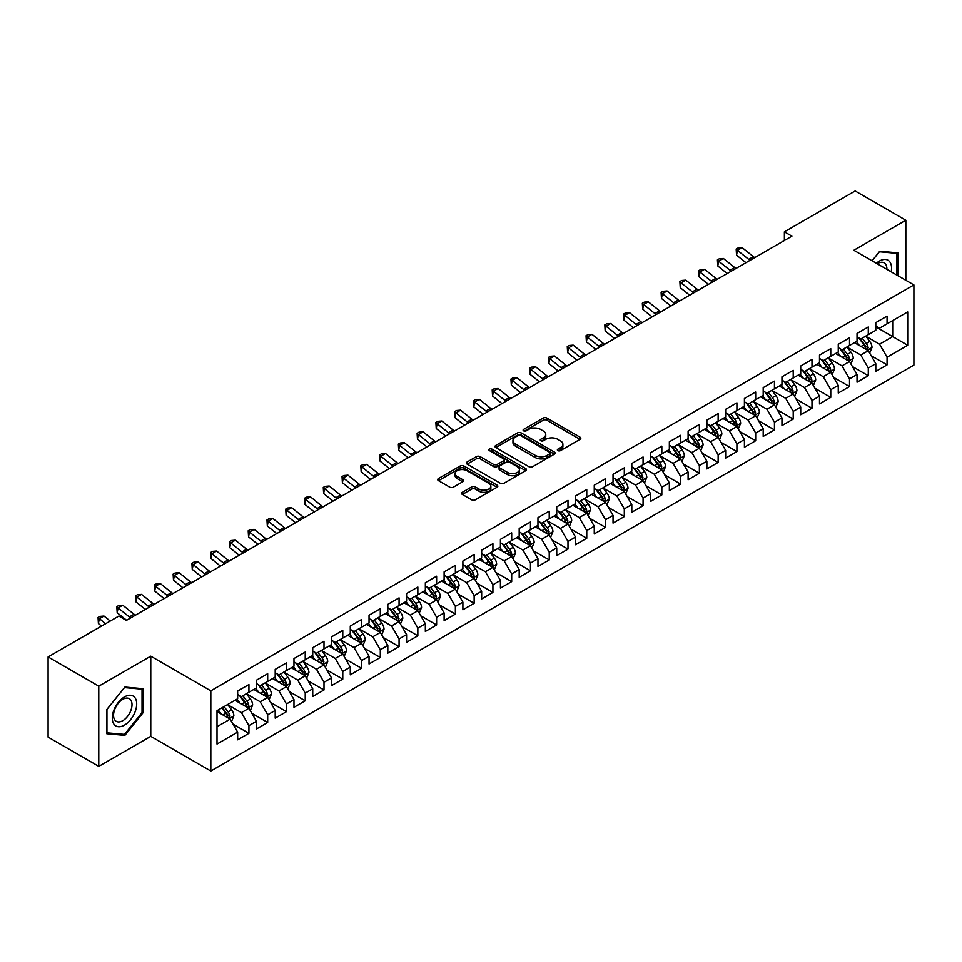 <?xml version="1.0" encoding="UTF-8"?>
<svg xmlns="http://www.w3.org/2000/svg" width="962" height="962" viewBox="0 0 962 962"><rect width="100%" height="100%" fill="white"/><g stroke="black" fill="none" stroke-linecap="round" stroke-linejoin="round"><path stroke-width="1.44" d="M557.912 450.637A1.828 1.058 0 0 0 560.485 450.637L580.062 439.333A2.609 1.503 0 0 0 580.832 438.275A2.609 1.503 0 0 0 580.062 437.205L546.897 418.061A2.609 1.503 0 0 0 543.217 418.061L523.641 429.365A1.828 1.058 0 0 0 523.112 430.11A1.828 1.058 0 0 0 523.641 430.856A1.828 1.058 0 0 0 526.226 430.856L528.751 429.389A8.333 4.81 0 0 1 540.548 429.389L543.314 430.988A8.333 4.81 0 0 1 545.755 434.391A8.333 4.81 0 0 1 543.314 437.794L540.776 439.249A1.828 1.058 0 0 0 540.247 439.995A1.828 1.058 0 0 0 540.776 440.74A1.828 1.058 0 0 0 543.362 440.74L545.887 439.285A8.333 4.81 0 0 1 557.683 439.285L560.449 440.873A8.333 4.81 0 0 1 562.89 444.276A8.333 4.81 0 0 1 560.449 447.679L557.912 449.146A1.828 1.058 0 0 0 557.371 449.891A1.828 1.058 0 0 0 557.912 450.637L557.912 449.146M462.337 492.303A2.609 1.503 0 0 0 461.58 493.362A2.609 1.503 0 0 0 462.337 494.432L471.645 499.807A2.609 1.503 0 0 0 475.336 499.807L497.065 487.253A2.609 1.503 0 0 0 497.835 486.183A2.609 1.503 0 0 0 497.065 485.125L463.912 465.981A2.609 1.503 0 0 0 460.221 465.981L438.48 478.535A2.609 1.503 0 0 0 437.722 479.593A2.609 1.503 0 0 0 438.48 480.651L449.723 487.145A2.609 1.503 0 0 0 453.403 487.145L462.71 481.77A2.609 1.503 0 0 0 463.48 480.711A2.609 1.503 0 0 0 462.71 479.641L457.142 476.43A6.974 4.028 0 0 1 455.098 473.581A6.974 4.028 0 0 1 459.403 469.865A6.974 4.028 0 0 1 466.991 470.743L488.828 483.345A6.974 4.028 0 0 1 490.873 486.183A6.974 4.028 0 0 1 486.568 489.911A6.974 4.028 0 0 1 478.968 489.033L475.336 486.928A2.609 1.503 0 0 0 471.645 486.928L462.337 492.303L462.337 494.432M98.773 686.183L98.773 766.365L150.769 736.351L150.769 656.168L98.773 686.183L48.1 656.926L118.855 616.065L126.371 620.406L791.906 236.159L784.391 231.83L784.391 240.5M150.769 656.168L210.822 690.836L913.9 284.92L913.9 365.115L210.822 771.031L210.822 690.836M905.831 280.267L905.831 220.226L853.835 250.252L913.9 284.92M905.831 220.226L855.158 190.969L784.391 231.83M528.944 466.726A2.609 1.503 0 0 0 532.623 466.726L554.365 454.172A2.609 1.503 0 0 0 555.122 453.114A2.609 1.503 0 0 0 554.365 452.044L521.2 432.9A2.609 1.503 0 0 0 517.52 432.9L495.779 445.454A2.609 1.503 0 0 0 495.021 446.512A2.609 1.503 0 0 0 495.779 447.583L528.944 466.726M490.151 451.034A1.828 1.058 0 0 1 492.003 451.286L492.003 449.122L525.721 468.59A2.609 1.503 0 0 1 526.479 469.648A2.609 1.503 0 0 1 525.721 470.707L503.98 483.261A2.609 1.503 0 0 1 500.288 483.261L467.135 464.117L467.135 461.988A2.609 1.503 0 0 0 466.366 463.059A2.609 1.503 0 0 0 467.135 464.117M467.135 461.988L476.43 456.613A2.609 1.503 0 0 1 480.122 456.613L493.566 464.381A2.609 1.503 0 0 0 497.258 464.381L503.427 460.822A2.609 1.503 0 0 0 504.184 459.752A2.609 1.503 0 0 0 503.427 458.694L489.43 450.613A1.828 1.058 0 0 1 488.888 449.867A1.828 1.058 0 0 1 490.019 448.893A1.828 1.058 0 0 1 492.003 449.122M875.805 326.864L892.688 336.616L892.688 320.574L907.707 311.904L887.06 323.821L887.06 316.125L875.805 322.631L875.805 330.327L868.289 334.656L868.289 326.972L857.034 333.465L857.034 341.161L849.518 345.49L849.518 337.806L838.263 344.3L838.263 351.996L830.759 356.337L830.759 348.641L819.492 355.134L819.492 362.83L811.988 367.171L811.988 359.475L800.721 365.981L800.721 373.665L793.217 378.006L793.217 370.31L781.962 376.815L781.962 384.499L774.446 388.84L774.446 381.144L763.191 387.65L763.191 395.346L755.675 399.675L755.675 391.979L744.42 398.484L744.42 406.18L736.916 410.509L736.916 402.813L725.649 409.319L725.649 417.015L718.145 421.344L718.145 413.648L706.878 420.153L706.878 427.849L699.374 432.178L699.374 424.495L688.107 430.988L688.107 438.684L680.603 443.025L680.603 435.329L669.348 441.823L669.348 449.519L661.832 453.86L661.832 446.164L650.577 452.669L650.577 460.353L643.073 464.694L643.073 456.998L631.806 463.504L631.806 471.188L624.302 475.529L624.302 467.833L613.034 474.338L613.034 482.034L605.531 486.363L605.531 478.667L594.263 485.173L594.263 492.869L586.76 497.198L586.76 489.502L575.504 496.007L575.504 503.703L567.989 508.032L567.989 500.336L556.733 506.842L556.733 514.538L549.23 518.867L549.23 511.183L537.962 517.676L537.962 525.372L530.459 529.713L530.459 522.017L519.191 528.511L519.191 536.207L511.688 540.548L511.688 532.852L500.42 539.357L500.42 547.041L492.917 551.382L492.917 543.686L481.661 550.192L481.661 557.876L474.146 562.217L474.146 554.521L462.89 561.026L462.89 568.722L455.375 573.051L455.375 565.355L444.119 571.861L444.119 579.557L436.616 583.886L436.616 576.19L425.348 582.695L425.348 590.391L417.845 594.72L417.845 587.024L406.577 593.53L406.577 601.226L399.074 605.555L399.074 597.871L387.818 604.364L387.818 612.06L380.303 616.401L380.303 608.705L369.047 615.199L369.047 622.895L361.532 627.236L361.532 619.54L350.276 626.046L350.276 633.73L342.773 638.071L342.773 630.375L331.505 636.88L331.505 644.564L324.002 648.905L324.002 641.209L312.734 647.715L312.734 655.411L305.231 659.74L305.231 652.044L293.975 658.549L293.975 666.245L286.46 670.574L286.46 662.878L275.204 669.384L275.204 677.08L267.689 681.409L267.689 673.713L256.433 680.218L256.433 687.914L248.93 692.243L248.93 684.559L237.662 691.053L237.662 698.749L217.015 710.665L217.015 744.047L237.662 732.13L230.158 719.119L217.015 711.531M907.707 311.904L907.707 345.274L887.06 357.203L879.557 344.192L865.944 336.339M871.199 355.736L887.06 364.887L887.06 357.203M887.06 364.887L875.805 371.392L875.805 363.696L868.289 368.037L860.786 355.026L847.173 347.174M852.428 366.57L868.289 375.733L868.289 368.037M868.289 375.733L857.034 382.227L857.034 374.531L849.518 378.872L842.015 365.873L828.414 358.008M833.669 377.405L849.518 386.568L849.518 378.872M849.518 386.568L838.263 393.061L838.263 385.377L830.759 389.706L823.244 376.707L809.643 368.843M814.898 388.239L830.759 397.402L830.759 389.706M830.759 397.402L819.492 403.908L819.492 396.212L811.988 400.541L804.472 387.542L790.872 379.677M796.127 399.086L811.988 408.237L811.988 400.541M811.988 408.237L800.721 414.742L800.721 407.046L793.217 411.375L785.713 398.376L772.101 390.524M777.356 409.92L793.217 419.071L793.217 411.375M793.217 419.071L781.962 425.577L781.962 417.881L774.446 422.21L766.942 409.211L753.33 401.358M758.585 420.755L774.446 429.906L774.446 422.21M774.446 429.906L763.191 436.411L763.191 428.715L755.675 433.056L748.171 420.045L734.559 412.193M739.826 431.589L755.675 440.74L755.675 433.056M755.675 440.74L744.42 447.246L744.42 439.55L736.916 443.891L729.4 430.88L715.8 423.027M721.055 442.424L736.916 451.575L736.916 443.891M736.916 451.575L725.649 458.08L725.649 450.384L718.145 454.725L710.629 441.714L697.029 433.862M702.284 453.258L718.145 462.421L718.145 454.725M718.145 462.421L706.878 468.915L706.878 461.219L699.374 465.56L691.87 452.561L678.258 444.697M683.513 464.093L699.374 473.256L699.374 465.56M699.374 473.256L688.107 479.749L688.107 472.065L680.603 476.394L673.099 463.395L659.487 455.531M664.742 474.927L680.603 484.09L680.603 476.394M680.603 484.09L669.348 490.596L669.348 482.9L661.832 487.229L654.328 474.23L640.716 466.366M645.983 485.774L661.832 494.925L661.832 487.229M661.832 494.925L650.577 501.43L650.577 493.734L643.073 498.063L635.557 485.064L621.957 477.212M627.212 496.608L643.073 505.759L643.073 498.063M643.073 505.759L631.806 512.265L631.806 504.569L624.302 508.898L616.786 495.899L603.186 488.047M608.441 507.443L624.302 516.594L624.302 508.898M624.302 516.594L613.034 523.1L613.034 515.404L605.531 519.745L598.027 506.733L584.415 498.881M589.67 518.277L605.531 527.429L605.531 519.745M605.531 527.429L594.263 533.934L594.263 526.238L586.76 530.579L579.256 517.568L565.644 509.716M570.899 529.112L586.76 538.263L586.76 530.579M586.76 538.263L575.504 544.769L575.504 537.073L567.989 541.414L560.485 528.403L546.873 520.55M552.128 539.947L567.989 549.11L567.989 541.414M567.989 549.11L556.733 555.603L556.733 547.907L549.23 552.248L541.714 539.249L528.114 531.385M533.369 550.781L549.23 559.944L549.23 552.248M549.23 559.944L537.962 566.438L537.962 558.754L530.459 563.083L522.943 550.084L509.343 542.219M514.598 561.616L530.459 570.779L530.459 563.083M530.459 570.779L519.191 577.284L519.191 569.588L511.688 573.917L504.184 560.918L490.572 553.054M495.827 572.462L511.688 581.613L511.688 573.917M511.688 581.613L500.42 588.119L500.42 580.423L492.917 584.752L485.413 571.753L471.801 563.9M477.056 583.297L492.917 592.448L492.917 584.752M492.917 592.448L481.661 598.953L481.661 591.257L474.146 595.586L466.642 582.587L453.03 574.735M458.285 594.131L474.146 603.282L474.146 595.586M474.146 603.282L462.89 609.788L462.89 602.092L455.375 606.433L447.871 593.422L434.271 585.569M439.526 604.966L455.375 614.117L455.375 606.433M455.375 614.117L444.119 620.622L444.119 612.926L436.616 617.267L429.1 604.256L415.5 596.404M420.755 615.8L436.616 624.951L436.616 617.267M436.616 624.951L425.348 631.457L425.348 623.761L417.845 628.102L410.341 615.091L396.729 607.238M401.984 626.635L417.845 635.798L417.845 628.102M417.845 635.798L406.577 642.291L406.577 634.595L399.074 638.936L391.57 625.937L377.958 618.073M383.213 637.469L399.074 646.632L399.074 638.936M399.074 646.632L387.818 653.126L387.818 645.442L380.303 649.771L372.799 636.772L359.187 628.907M364.442 648.304L380.303 657.467L380.303 649.771M380.303 657.467L369.047 663.96L369.047 656.276L361.532 660.605L354.028 647.606L340.428 639.742M345.683 659.15L361.532 668.301L361.532 660.605M361.532 668.301L350.276 674.807L350.276 667.111L342.773 671.44L335.257 658.441L321.657 650.589M326.912 669.985L342.773 679.136L342.773 671.44M342.773 679.136L331.505 685.641L331.505 677.945L324.002 682.274L316.498 669.275L302.886 661.423M308.141 680.819L324.002 689.97L324.002 682.274M324.002 689.97L312.734 696.476L312.734 688.78L305.231 693.121L297.727 680.11L284.115 672.258M289.37 691.654L305.231 700.805L305.231 693.121M305.231 700.805L293.975 707.311L293.975 699.614L286.46 703.956L278.956 690.944L265.344 683.092M270.599 702.488L286.46 711.639L286.46 703.956M286.46 711.639L275.204 718.145L275.204 710.449L267.689 714.79L260.185 701.779L246.585 693.927M251.84 713.323L267.689 722.486L267.689 714.79M267.689 722.486L256.433 728.98L256.433 721.284L248.93 725.625L241.414 712.626L227.814 704.761M233.069 724.158L248.93 733.321L248.93 725.625M248.93 733.321L237.662 739.814L237.662 732.13M237.662 694.42L241.414 696.584L248.93 692.243M217.015 726.707L230.158 719.119M256.433 683.573L260.185 685.75L267.689 681.409M241.414 712.626L248.93 708.285L235.041 700.264M256.433 721.284L248.93 708.285M275.204 672.739L278.956 674.915L286.46 670.574M260.185 701.779L267.689 697.45L253.8 689.429M275.204 710.449L267.689 697.45M293.975 661.904L297.727 664.069L305.231 659.74M278.956 690.944L286.46 686.615L272.571 678.595M293.975 699.614L286.46 686.615M312.734 651.07L316.498 653.234L324.002 648.905M297.727 680.11L305.231 675.781L291.342 667.76M312.734 688.78L305.231 675.781M331.505 640.235L335.257 642.4L342.773 638.071M316.498 669.275L324.002 664.946L310.113 656.926M331.505 677.945L324.002 664.946M350.276 629.401L354.028 631.565L361.532 627.236M335.257 658.441L342.773 654.1L328.884 646.091M350.276 667.111L342.773 654.1M369.047 618.566L372.799 620.731L380.303 616.401M354.028 647.606L361.532 643.265L347.643 635.245M369.047 656.276L361.532 643.265M387.818 607.731L391.57 609.896L399.074 605.555M372.799 636.772L380.303 632.431L366.414 624.41M387.818 645.442L380.303 632.431M406.577 596.897L410.341 599.061L417.845 594.72M391.57 625.937L399.074 621.596L385.185 613.576M406.577 634.595L399.074 621.596M425.348 586.05L429.1 588.227L436.616 583.886M410.341 615.091L417.845 610.762L403.956 602.741M425.348 623.761L417.845 610.762M444.119 575.216L447.871 577.38L455.375 573.051M429.1 604.256L436.616 599.927L422.727 591.907M444.119 612.926L436.616 599.927M462.89 564.381L466.642 566.546L474.146 562.217M447.871 593.422L455.375 589.093L441.486 581.072M462.89 602.092L455.375 589.093M481.661 553.547L485.413 555.711L492.917 551.382M466.642 582.587L474.146 578.258L460.257 570.238M481.661 591.257L474.146 578.258M500.42 542.712L504.184 544.877L511.688 540.548M485.413 571.753L492.917 567.412L479.028 559.403M500.42 580.423L492.917 567.412M519.191 531.878L522.943 534.042L530.459 529.713M504.184 560.918L511.688 556.577L497.799 548.556M519.191 569.588L511.688 556.577M537.962 521.043L541.714 523.208L549.23 518.867M522.943 550.084L530.459 545.743L516.57 537.722M537.962 558.754L530.459 545.743M556.733 510.209L560.485 512.373L567.989 508.032M541.714 539.249L549.23 534.908L535.341 526.887M556.733 547.907L549.23 534.908M575.504 499.362L579.256 501.539L586.76 497.198M560.485 528.403L567.989 524.074L554.1 516.053M575.504 537.073L567.989 524.074M594.263 488.528L598.027 490.692L605.531 486.363M579.256 517.568L586.76 513.239L572.871 505.218M594.263 526.238L586.76 513.239M613.034 477.693L616.786 479.858L624.302 475.529M598.027 506.733L605.531 502.404L591.642 494.384M613.034 515.404L605.531 502.404M631.806 466.859L635.557 469.023L643.073 464.694M616.786 495.899L624.302 491.57L610.413 483.549M631.806 504.569L624.302 491.57M650.577 456.024L654.328 458.189L661.832 453.86M635.557 485.064L643.073 480.723L629.184 472.715M650.577 493.734L643.073 480.723M669.348 445.19L673.099 447.354L680.603 443.025M654.328 474.23L661.832 469.889L647.943 461.88M669.348 482.9L661.832 469.889M688.107 434.355L691.87 436.52L699.374 432.178M673.099 463.395L680.603 459.054L666.714 451.034M688.107 472.065L680.603 459.054M706.878 423.52L710.629 425.685L718.145 421.344M691.87 452.561L699.374 448.22L685.485 440.199M706.878 461.219L699.374 448.22M725.649 412.674L729.4 414.85L736.916 410.509M710.629 441.714L718.145 437.385L704.256 429.365M725.649 450.384L718.145 437.385M744.42 401.839L748.171 404.016L755.675 399.675M729.4 430.88L736.916 426.551L723.027 418.53M744.42 439.55L736.916 426.551M763.191 391.005L766.942 393.169L774.446 388.84M748.171 420.045L755.675 415.716L741.786 407.696M763.191 428.715L755.675 415.716M781.962 380.17L785.713 382.335L793.217 378.006M766.942 409.211L774.446 404.882L760.557 396.861M781.962 417.881L774.446 404.882M800.721 369.336L804.472 371.5L811.988 367.171M785.713 398.376L793.217 394.035L779.328 386.027M800.721 407.046L793.217 394.035M819.492 358.501L823.244 360.666L830.759 356.337M804.472 387.542L811.988 383.201L798.099 375.192M819.492 396.212L811.988 383.201M838.263 347.667L842.015 349.831L849.518 345.49M823.244 376.707L830.759 372.366L816.87 364.345M838.263 385.377L830.759 372.366M857.034 336.832L860.786 338.997L868.289 334.656M842.015 365.873L849.518 361.532L835.629 353.511M857.034 374.531L849.518 361.532M875.805 325.986L879.557 328.162L887.06 323.821M860.786 355.026L868.289 350.697L854.4 342.676M875.805 363.696L868.289 350.697M48.1 656.926L48.1 737.108L98.773 766.365M150.769 736.351L210.822 771.031M879.557 344.192L892.688 336.616L907.707 345.274M897.859 275.661L897.859 252.85L879.737 251.238L872.077 260.774M142.977 712.83L142.977 688.684L124.868 687.06L106.758 709.595L106.758 733.741L124.868 735.365L142.977 712.83L142.039 712.289M558.633 450.889L560.449 449.855A8.333 4.81 0 0 0 562.89 446.452L562.89 444.276M545.755 434.391L545.755 436.556A8.333 4.81 0 0 1 543.314 439.959L541.51 441.005M580.026 439.357L546.897 420.226A2.609 1.503 0 0 0 543.217 420.226L524.374 431.108M554.365 452.044L554.365 454.172L521.2 435.064A2.609 1.503 0 0 0 517.52 435.064L495.815 447.595L495.779 445.454M549.759 453.848A1.828 1.058 0 0 0 550.288 453.114A1.828 1.058 0 0 0 549.759 452.368L520.646 435.558A1.828 1.058 0 0 0 518.073 435.558L515.404 437.097A8.333 4.81 0 0 0 512.962 440.5A8.333 4.81 0 0 0 515.404 443.903L535.293 455.399A8.333 4.81 0 0 0 547.089 455.399L549.759 453.848L549.759 456.024A1.828 1.058 0 0 0 550.288 455.279L550.288 453.114M512.962 440.5L512.962 442.676A8.333 4.81 0 0 0 515.404 446.079L515.404 443.903M549.759 456.024L547.089 457.563A8.333 4.81 0 0 1 535.293 457.563L515.404 446.079M467.171 464.141L476.43 458.79L476.43 456.613M504.184 459.752L504.184 461.928A2.609 1.503 0 0 1 503.427 462.987L497.258 466.546A2.609 1.503 0 0 1 493.566 466.546L480.122 458.79A2.609 1.503 0 0 0 476.43 458.79M492.003 451.286L525.685 470.731M507.527 472.438A6.974 4.028 0 0 0 515.115 473.316A6.974 4.028 0 0 0 519.42 469.6A6.974 4.028 0 0 0 517.376 466.75L509.692 462.313A2.609 1.503 0 0 0 506 462.313L499.831 465.873A2.609 1.503 0 0 0 499.074 466.931A2.609 1.503 0 0 0 499.831 468.001L507.527 472.438L507.527 474.603A6.974 4.028 0 0 0 515.115 475.481A6.974 4.028 0 0 0 519.42 471.765L519.42 469.6M499.074 466.931L499.074 469.107A2.609 1.503 0 0 0 499.831 470.165L499.831 468.001M507.527 474.603L499.831 470.165M490.873 486.183L490.873 488.359A6.974 4.028 0 0 1 486.568 492.075A6.974 4.028 0 0 1 478.968 491.197L475.336 489.105A2.609 1.503 0 0 0 471.645 489.105L462.373 494.456M455.098 473.581L455.098 475.745A6.974 4.028 0 0 0 457.142 478.595L457.142 476.43M462.674 481.794L457.142 478.595M497.065 485.125L497.065 487.253L463.912 468.145A2.609 1.503 0 0 0 460.221 468.145L438.516 480.675M122.956 734.259L124.868 735.365M869.684 353.102L872.005 347.426A7.035 4.064 -120 0 0 869.768 341.438L865.776 336.111M859.427 345.574L856.396 341.534M866.966 349.927L868.205 347.727A7.035 4.064 -120 0 0 866.197 343.494L862.205 338.167M859.932 338.504L864.862 345.081A3.583 2.068 60 0 1 865.511 346.164L868.205 347.727M858.693 337.794L863.948 344.793A7.035 4.064 60 0 1 865.956 349.026L866.101 349.434M750.059 260.317A13.276 7.66 60 0 1 748.701 259.343L737.445 250.324L736.543 255.134L745.971 262.674M754.749 257.612A13.276 7.66 60 0 1 753.39 256.638L742.135 247.619L737.445 250.324L736.183 249.038L738.058 247.955L742.135 247.619M736.543 255.134L736.183 249.038M850.913 363.937L853.234 358.261A7.035 4.064 -120 0 0 850.997 352.272L847.005 346.945M840.656 356.409L837.625 352.369M848.195 360.762L849.446 358.561A7.035 4.064 -120 0 0 847.426 354.329L843.446 349.002M841.161 349.338L846.091 355.916A3.583 2.068 60 0 1 846.74 356.998L849.446 358.561M839.922 348.629L845.177 355.627A7.035 4.064 60 0 1 847.185 359.86L847.33 360.269M832.142 374.771L834.475 369.095A7.035 4.064 -120 0 0 832.226 363.107L828.234 357.78M821.885 367.243L818.854 363.203M829.424 371.609L830.675 369.396A7.035 4.064 -120 0 0 828.655 365.163L824.674 359.848M822.402 360.173L827.32 366.75A3.583 2.068 60 0 1 827.969 367.833L830.675 369.396M821.163 359.463L826.406 366.462A7.035 4.064 60 0 1 828.426 370.695L828.559 371.104M731.288 271.152A13.276 7.66 60 0 1 729.93 270.178L718.674 261.171L717.784 265.969L727.2 273.521M735.978 268.446A13.276 7.66 60 0 1 734.619 267.472L723.364 258.453L718.674 261.171L717.411 259.872L719.287 258.79L723.364 258.453M717.784 265.969L717.411 259.872M712.517 281.986A13.276 7.66 60 0 1 711.158 281.012L699.903 272.005L699.013 276.803L708.429 284.355M717.219 279.281A13.276 7.66 60 0 1 715.848 278.307L704.593 269.288L699.903 272.005L698.652 270.707L700.528 269.625L704.593 269.288M699.013 276.803L698.652 270.707M891.185 271.813A17.256 9.957 120 0 0 889.934 262.025A17.256 9.957 120 0 0 876.358 263.251M886.88 269.324A13.059 7.54 120 0 0 885.653 264.237A13.059 7.54 120 0 0 884.186 262.866A13.059 7.54 120 0 0 877.248 263.756M879.328 251.755L896.909 253.343L896.909 275.12M895.754 252.669L896.909 253.343M872.113 260.798L879.364 251.767M113.925 724.133A17.256 9.957 120 0 0 130.591 719.672A17.256 9.957 120 0 0 135.053 697.847A17.256 9.957 120 0 0 118.386 702.32A17.256 9.957 120 0 0 113.925 724.133M114.779 719.961A13.059 7.54 120 0 0 116.246 721.32A13.059 7.54 120 0 0 128.403 715.223A13.059 7.54 120 0 0 130.772 700.059A13.059 7.54 120 0 0 129.305 698.689A13.059 7.54 120 0 0 117.16 704.797A13.059 7.54 120 0 0 114.779 719.961M124.483 687.602L142.039 689.165L142.039 712.565L124.483 734.391L106.938 732.828L106.938 709.427L124.483 687.602M140.873 688.491L142.039 689.165M813.371 385.606L815.704 379.93A7.035 4.064 -120 0 0 813.455 373.941L809.475 368.614M803.114 378.09L800.083 374.038M810.665 382.443L811.904 380.23A7.035 4.064 -120 0 0 809.896 375.998L805.903 370.683M803.631 371.007L808.549 377.585A3.583 2.068 60 0 1 809.198 378.667L811.904 380.23M802.392 370.298L807.635 377.296A7.035 4.064 60 0 1 809.655 381.529L809.8 381.938M794.612 396.452L796.933 390.764A7.035 4.064 -120 0 0 794.684 384.776L790.704 379.461M784.343 388.925L781.312 384.872M791.894 393.278L793.133 391.065A7.035 4.064 -120 0 0 791.125 386.832L787.132 381.517M784.86 381.842L789.778 388.42A3.583 2.068 60 0 1 790.439 389.514L793.133 391.065M783.621 381.132L788.864 388.143A7.035 4.064 60 0 1 790.884 392.364L791.029 392.773M693.758 292.833A13.276 7.66 60 0 1 692.387 291.859L681.132 282.84L680.242 287.638L689.658 295.19M698.448 290.115A13.276 7.66 60 0 1 697.077 289.141L685.822 280.134L681.132 282.84L679.881 281.541L681.757 280.459L685.822 280.134M680.242 287.638L679.881 281.541M674.987 303.667A13.276 7.66 60 0 1 673.616 302.693L662.361 293.675L661.471 298.473L670.899 306.024M679.677 300.95A13.276 7.66 60 0 1 678.318 299.976L667.063 290.969L662.361 293.675L661.11 292.388L662.986 291.306L667.063 290.969M661.471 298.473L661.11 292.388M775.841 407.287L778.162 401.599A7.035 4.064 -120 0 0 775.925 395.61L771.933 390.295M765.584 399.759L762.553 395.707M773.123 404.112L774.362 401.9A7.035 4.064 -120 0 0 772.354 397.679L768.361 392.352M766.089 392.688L771.019 399.254A3.583 2.068 60 0 1 771.668 400.348L774.362 401.9M764.85 391.967L770.105 398.977A7.035 4.064 60 0 1 772.113 403.21L772.258 403.607M656.216 314.502A13.276 7.66 60 0 1 654.857 313.528L643.602 304.509L642.7 309.319L652.128 316.859M660.906 311.784A13.276 7.66 60 0 1 659.547 310.822L648.292 301.803L643.602 304.509L642.339 303.222L644.215 302.14L648.292 301.803M642.7 309.319L642.339 303.222M757.07 418.121L759.391 412.445A7.035 4.064 -120 0 0 757.154 406.445L753.162 401.13M746.813 410.594L743.782 406.541M754.352 414.947L755.603 412.746A7.035 4.064 -120 0 0 753.583 408.513L749.602 403.186M747.318 403.523L752.248 410.089A3.583 2.068 60 0 1 752.897 411.183L755.603 412.746M746.079 402.801L751.334 409.812A7.035 4.064 60 0 1 753.342 414.045L753.486 414.454M637.445 325.336A13.276 7.66 60 0 1 636.086 324.362L624.831 315.344L623.941 320.154L633.357 327.693M642.135 322.631A13.276 7.66 60 0 1 640.776 321.657L629.521 312.638L624.831 315.344L623.568 314.057L625.444 312.975L629.521 312.638M623.941 320.154L623.568 314.057M738.299 428.956L740.632 423.28A7.035 4.064 -120 0 0 738.383 417.292L734.391 411.964M728.042 421.428L725.011 417.388M735.581 425.781L736.832 423.581A7.035 4.064 -120 0 0 734.812 419.348L730.831 414.021M728.559 414.357L733.477 420.923A3.583 2.068 60 0 1 734.126 422.017L736.832 423.581M727.32 413.636L732.563 420.647A7.035 4.064 60 0 1 734.571 424.879L734.715 425.288M618.674 336.171A13.276 7.66 60 0 1 617.315 335.197L606.06 326.178L605.17 330.988L614.586 338.528M623.364 333.465A13.276 7.66 60 0 1 622.005 332.491L610.75 323.472L606.06 326.178L604.809 324.891L606.685 323.809L610.75 323.472M605.17 330.988L604.809 324.891M719.528 439.79L721.861 434.115A7.035 4.064 -120 0 0 719.612 428.126L715.632 422.799M709.271 432.263L706.24 428.222M716.822 436.616L718.061 434.415A7.035 4.064 -120 0 0 716.053 430.182L712.06 424.855M709.788 425.192L714.706 431.77A3.583 2.068 60 0 1 715.355 432.852L718.061 434.415M708.549 424.482L713.792 431.481A7.035 4.064 60 0 1 715.812 435.714L715.956 436.123M599.903 347.005A13.276 7.66 60 0 1 598.544 346.031L587.289 337.013L586.399 341.823L595.815 349.362M604.605 344.3A13.276 7.66 60 0 1 603.234 343.326L591.979 334.307L587.289 337.013L586.038 335.726L587.914 334.644L591.979 334.307M586.399 341.823L586.038 335.726M700.757 450.625L703.09 444.949A7.035 4.064 -120 0 0 700.841 438.961L696.861 433.634M690.5 443.097L687.469 439.057M698.051 447.45L699.29 445.25A7.035 4.064 -120 0 0 697.282 441.017L693.289 435.69M691.017 436.026L695.935 442.604A3.583 2.068 60 0 1 696.596 443.686L699.29 445.25M689.778 435.317L695.021 442.316A7.035 4.064 60 0 1 697.041 446.548L697.185 446.957M581.144 357.84A13.276 7.66 60 0 1 579.773 356.866L568.518 347.859L567.628 352.657L577.056 360.209M585.834 355.134A13.276 7.66 60 0 1 584.475 354.16L573.208 345.142L568.518 347.859L567.267 346.56L569.143 345.478L573.208 345.142M567.628 352.657L567.267 346.56M681.998 461.459L684.319 455.784A7.035 4.064 -120 0 0 682.07 449.795L678.09 444.468M671.741 453.932L668.71 449.891M679.28 458.297L680.519 456.084A7.035 4.064 -120 0 0 678.511 451.851L674.518 446.536M672.246 446.861L677.176 453.439A3.583 2.068 60 0 1 677.825 454.521L680.519 456.084M671.007 446.152L676.262 453.15A7.035 4.064 60 0 1 678.27 457.383L678.414 457.792M562.373 368.674A13.276 7.66 60 0 1 561.014 367.7L549.747 358.694L548.857 363.492L558.285 371.043M567.063 365.969A13.276 7.66 60 0 1 565.704 364.995L554.449 355.976L549.747 358.694L548.496 357.395L550.372 356.313L554.449 355.976M548.857 363.492L548.496 357.395M663.227 472.294L665.548 466.618A7.035 4.064 -120 0 0 663.311 460.63L659.319 455.303M652.97 464.766L649.939 460.726M660.509 469.131L661.76 466.919A7.035 4.064 -120 0 0 659.74 462.686L655.759 457.371M653.475 457.696L658.405 464.273A3.583 2.068 60 0 1 659.054 465.355L661.76 466.919M652.236 456.986L657.491 463.985A7.035 4.064 60 0 1 659.499 468.217L659.643 468.626M543.602 379.509A13.276 7.66 60 0 1 542.243 378.547L530.988 369.528L530.086 374.326L539.514 381.878M548.292 376.803A13.276 7.66 60 0 1 546.933 375.829L535.678 366.811L530.988 369.528L529.725 368.23L531.601 367.147L535.678 366.811M530.086 374.326L529.725 368.23M644.456 483.14L646.789 477.453A7.035 4.064 -120 0 0 644.54 471.464L640.548 466.149M634.198 475.613L631.168 471.56M641.738 479.966L642.989 477.753A7.035 4.064 -120 0 0 640.969 473.52L636.988 468.205M634.704 468.53L639.634 475.108A3.583 2.068 60 0 1 640.283 476.202L642.989 477.753M633.477 467.821L638.72 474.831A7.035 4.064 60 0 1 640.728 479.052L640.872 479.461M524.831 390.356A13.276 7.66 60 0 1 523.472 389.382L512.217 380.363L511.327 385.161L520.743 392.712M529.521 387.638A13.276 7.66 60 0 1 528.162 386.664L516.907 377.657L512.217 380.363L510.954 379.076L512.842 377.982L516.907 377.657M511.327 385.161L510.954 379.076M625.685 493.975L628.018 488.287A7.035 4.064 -120 0 0 625.769 482.299L621.777 476.984M615.427 486.447L612.397 482.395M622.979 490.8L624.218 488.588A7.035 4.064 -120 0 0 622.21 484.367L618.217 479.04M615.945 479.377L620.863 485.942A3.583 2.068 60 0 1 621.512 487.037L624.218 488.588M614.706 478.655L619.949 485.666A7.035 4.064 60 0 1 621.969 489.898L622.101 490.295M506.06 401.19A13.276 7.66 60 0 1 504.701 400.216L493.446 391.197L492.556 396.007L501.972 403.547M510.762 398.472A13.276 7.66 60 0 1 509.391 397.51L498.136 388.492L493.446 391.197L492.195 389.911L494.071 388.828L498.136 388.492M492.556 396.007L492.195 389.911M606.914 504.809L609.247 499.134A7.035 4.064 -120 0 0 606.998 493.133L603.018 487.818M596.656 497.282L593.626 493.229M604.208 501.635L605.447 499.422A7.035 4.064 -120 0 0 603.439 495.202L599.446 489.874M597.174 490.211L602.092 496.777A3.583 2.068 60 0 1 602.753 497.871L605.447 499.422M595.935 489.49L601.178 496.5A7.035 4.064 60 0 1 603.198 500.733L603.342 501.13M487.301 412.025A13.276 7.66 60 0 1 485.93 411.051L474.675 402.032L473.785 406.842L483.213 414.382M491.991 409.319A13.276 7.66 60 0 1 490.632 408.345L479.365 399.326L474.675 402.032L473.424 400.745L475.3 399.663L479.365 399.326M473.785 406.842L473.424 400.745M588.155 515.644L590.476 509.968A7.035 4.064 -120 0 0 588.227 503.98L584.247 498.653M577.897 508.116L574.855 504.076M585.437 512.469L586.676 510.269A7.035 4.064 -120 0 0 584.668 506.036L580.675 500.709M578.402 501.046L583.333 507.611A3.583 2.068 60 0 1 583.982 508.706L586.676 510.269M577.164 500.324L582.419 507.335A7.035 4.064 60 0 1 584.427 511.568L584.571 511.976M468.53 422.859A13.276 7.66 60 0 1 467.171 421.885L455.904 412.866L455.014 417.676L464.442 425.216M473.22 420.153A13.276 7.66 60 0 1 471.861 419.179L460.606 410.161L455.904 412.866L454.653 411.58L456.529 410.497L460.606 410.161M455.014 417.676L454.653 411.58M569.384 526.479L571.705 520.803A7.035 4.064 -120 0 0 569.468 514.814L565.476 509.487M559.126 518.951L556.096 514.91M566.666 523.304L567.917 521.103A7.035 4.064 -120 0 0 565.896 516.871L561.916 511.543M559.631 511.88L564.562 518.458A3.583 2.068 60 0 1 565.211 519.54L567.917 521.103M558.393 511.159L563.648 518.169A7.035 4.064 60 0 1 565.656 522.402L565.8 522.811M449.759 433.694A13.276 7.66 60 0 1 448.4 432.72L437.145 423.701L436.243 428.511L445.671 436.051M454.449 430.988A13.276 7.66 60 0 1 453.09 430.014L441.835 420.995L437.145 423.701L435.882 422.414L437.758 421.332L441.835 420.995M436.243 428.511L435.882 422.414M550.613 537.313L552.934 531.637A7.035 4.064 -120 0 0 550.697 525.649L546.705 520.322M540.355 529.785L537.325 525.745M547.895 534.138L549.146 531.938A7.035 4.064 -120 0 0 547.125 527.705L543.145 522.378M540.86 522.715L545.791 529.292A3.583 2.068 60 0 1 546.44 530.375L549.146 531.938M539.634 522.005L544.877 529.004A7.035 4.064 60 0 1 546.885 533.237L547.029 533.645M430.988 444.528A13.276 7.66 60 0 1 429.629 443.554L418.374 434.547L417.484 439.345L426.9 446.897M435.678 441.823A13.276 7.66 60 0 1 434.319 440.849L423.064 431.83L418.374 434.547L417.111 433.249L418.999 432.166L423.064 431.83M417.484 439.345L417.111 433.249M531.842 548.148L534.175 542.472A7.035 4.064 -120 0 0 531.926 536.483L527.934 531.156M521.584 540.62L518.554 536.58M529.124 544.985L530.375 542.772A7.035 4.064 -120 0 0 528.354 538.54L524.374 533.225M522.101 533.549L527.02 540.127A3.583 2.068 60 0 1 527.669 541.209L530.375 542.772M520.863 532.84L526.106 539.838A7.035 4.064 60 0 1 528.126 544.071L528.258 544.48M412.217 455.363A13.276 7.66 60 0 1 410.858 454.389L399.603 445.382L398.713 450.18L408.128 457.732M416.919 452.657A13.276 7.66 60 0 1 415.548 451.683L404.293 442.664L399.603 445.382L398.352 444.083L400.228 443.001L404.293 442.664M398.713 450.18L398.352 444.083M513.071 558.982L515.404 553.306A7.035 4.064 -120 0 0 513.155 547.318L509.175 541.991M502.813 551.454L499.783 547.414M510.365 555.82L511.604 553.607A7.035 4.064 -120 0 0 509.595 549.374L505.603 544.059M503.33 544.384L508.249 550.961A3.583 2.068 60 0 1 508.91 552.044L511.604 553.607M502.092 543.674L507.335 550.673A7.035 4.064 60 0 1 509.355 554.906L509.499 555.314M393.458 466.197A13.276 7.66 60 0 1 392.087 465.235L380.832 456.216L379.942 461.014L389.369 468.566M398.148 463.492A13.276 7.66 60 0 1 396.789 462.518L385.522 453.499L380.832 456.216L379.581 454.918L381.457 453.836L385.522 453.499M379.942 461.014L379.581 454.918M494.312 569.829L496.632 564.141A7.035 4.064 -120 0 0 494.384 558.152L490.404 552.837M484.042 562.301L481.012 558.249M491.594 566.654L492.833 564.441A7.035 4.064 -120 0 0 490.824 560.209L486.832 554.894M484.559 555.218L489.49 561.796A3.583 2.068 60 0 1 490.139 562.89L492.833 564.441M483.321 554.509L488.576 561.519A7.035 4.064 60 0 1 490.584 565.74L490.728 566.149M374.687 477.044A13.276 7.66 60 0 1 373.328 476.07L362.061 467.051L361.171 471.849L370.598 479.401M379.377 474.326A13.276 7.66 60 0 1 378.018 473.352L366.762 464.345L362.061 467.051L360.81 465.764L362.686 464.67L366.762 464.345M361.171 471.849L360.81 465.764M475.541 580.663L477.861 574.975A7.035 4.064 -120 0 0 475.625 568.987L471.633 563.672M465.283 573.136L462.253 569.083M472.823 577.489L474.062 575.276A7.035 4.064 -120 0 0 472.053 571.055L468.061 565.728M465.788 566.065L470.719 572.63A3.583 2.068 60 0 1 471.368 573.725L474.062 575.276M464.55 565.343L469.805 572.354A7.035 4.064 60 0 1 471.813 576.575L471.957 576.984M355.916 487.878A13.276 7.66 60 0 1 354.557 486.904L343.302 477.886L342.4 482.696L351.827 490.235M360.606 485.161A13.276 7.66 60 0 1 359.247 484.199L347.991 475.18L343.302 477.886L342.039 476.599L343.915 475.517L347.991 475.18M342.4 482.696L342.039 476.599M456.77 591.498L459.09 585.822A7.035 4.064 -120 0 0 456.854 579.821L452.861 574.506M446.512 583.97L443.482 579.918M454.052 588.323L455.303 586.111A7.035 4.064 -120 0 0 453.282 581.89L449.302 576.563M447.017 576.899L451.948 583.465A3.583 2.068 60 0 1 452.597 584.559L455.303 586.111M445.791 576.178L451.034 583.188A7.035 4.064 60 0 1 453.042 587.421L453.186 587.818M337.145 498.713A13.276 7.66 60 0 1 335.786 497.739L324.531 488.72L323.641 493.53L333.056 501.07M341.835 496.007A13.276 7.66 60 0 1 340.476 495.033L329.22 486.014L324.531 488.72L323.268 487.433L325.144 486.351L329.22 486.014M323.641 493.53L323.268 487.433M437.999 602.332L440.331 596.656A7.035 4.064 -120 0 0 438.083 590.668L434.09 585.341M427.741 594.805L424.711 590.764M435.281 599.158L436.532 596.957A7.035 4.064 -120 0 0 434.511 592.724L430.531 587.397M428.258 587.734L433.177 594.3A3.583 2.068 60 0 1 433.826 595.394L436.532 596.957M427.02 587.012L432.263 594.023A7.035 4.064 60 0 1 434.283 598.256L434.415 598.665M318.374 509.547A13.276 7.66 60 0 1 317.015 508.573L305.76 499.555L304.87 504.365L314.285 511.904M323.076 506.842A13.276 7.66 60 0 1 321.705 505.868L310.449 496.849L305.76 499.555L304.509 498.268L306.385 497.186L310.449 496.849M304.87 504.365L304.509 498.268M419.228 613.167L421.56 607.491A7.035 4.064 -120 0 0 419.312 601.503L415.331 596.175M408.97 605.639L405.94 601.599M416.522 609.992L417.761 607.792A7.035 4.064 -120 0 0 415.752 603.559L411.76 598.232M409.487 598.568L414.406 605.146A3.583 2.068 60 0 1 415.055 606.228L417.761 607.792M408.249 597.847L413.492 604.857A7.035 4.064 60 0 1 415.512 609.09L415.656 609.499M299.615 520.382A13.276 7.66 60 0 1 298.244 519.408L286.989 510.389L286.099 515.199L295.514 522.739M304.305 517.676A13.276 7.66 60 0 1 302.946 516.702L291.678 507.683L286.989 510.389L285.738 509.102L287.614 508.02L291.678 507.683M286.099 515.199L285.738 509.102M400.469 624.001L402.789 618.326A7.035 4.064 -120 0 0 400.541 612.337L396.56 607.01M390.199 616.474L387.169 612.433M397.751 620.827L398.989 618.626A7.035 4.064 -120 0 0 396.981 614.393L392.989 609.066M390.716 609.403L395.647 615.981A3.583 2.068 60 0 1 396.296 617.063L398.989 618.626M389.478 608.693L394.733 615.692A7.035 4.064 60 0 1 396.741 619.925L396.885 620.334M280.844 531.216A13.276 7.66 60 0 1 279.485 530.242L268.218 521.224L267.328 526.034L276.755 533.585M285.534 528.511A13.276 7.66 60 0 1 284.175 527.537L272.919 518.518L268.218 521.224L266.967 519.937L268.843 518.855L272.919 518.518M267.328 526.034L266.967 519.937M381.698 634.836L384.018 629.16A7.035 4.064 -120 0 0 381.782 623.172L377.789 617.844M371.44 627.308L368.41 623.268M378.98 631.673L380.218 629.461A7.035 4.064 -120 0 0 378.21 625.228L374.218 619.913M371.945 620.237L376.876 626.815A3.583 2.068 60 0 1 377.525 627.897L380.218 629.461M370.707 619.528L375.962 626.527A7.035 4.064 60 0 1 377.97 630.759L378.114 631.168M262.073 542.051A13.276 7.66 60 0 1 260.714 541.077L249.459 532.07L248.557 536.868L257.984 544.42M266.763 539.345A13.276 7.66 60 0 1 265.404 538.371L254.148 529.353L249.459 532.07L248.196 530.771L250.072 529.689L254.148 529.353M248.557 536.868L248.196 530.771M362.927 645.67L365.247 639.995A7.035 4.064 -120 0 0 363.011 634.006L359.018 628.679M352.669 638.143L349.639 634.102M360.209 642.508L361.459 640.295A7.035 4.064 -120 0 0 359.439 636.062L355.459 630.747M353.174 631.072L358.104 637.65A3.583 2.068 60 0 1 358.754 638.732L361.459 640.295M351.948 630.363L357.191 637.361A7.035 4.064 60 0 1 359.199 641.594L359.343 642.003M243.302 552.885A13.276 7.66 60 0 1 241.943 551.923L230.688 542.905L229.798 547.703L239.213 555.254M247.992 550.18A13.276 7.66 60 0 1 246.633 549.206L235.377 540.187L230.688 542.905L229.425 541.606L231.301 540.524L235.377 540.187M229.798 547.703L229.425 541.606M344.155 656.517L346.488 650.829A7.035 4.064 -120 0 0 344.24 644.841L340.247 639.526M333.898 648.989L330.868 644.937M341.438 653.342L342.688 651.13A7.035 4.064 -120 0 0 340.668 646.897L336.688 641.582M334.415 641.907L339.333 648.484A3.583 2.068 60 0 1 339.983 649.578L342.688 651.13M333.177 641.197L338.42 648.208A7.035 4.064 60 0 1 340.44 652.428L340.572 652.837M224.531 563.732A13.276 7.66 60 0 1 223.172 562.758L211.917 553.739L211.027 558.537L220.442 566.089M229.233 561.014A13.276 7.66 60 0 1 227.862 560.04L216.606 551.034L211.917 553.739L210.666 552.453L212.542 551.358L216.606 551.034M211.027 558.537L210.666 552.453M325.384 667.351L327.717 661.664A7.035 4.064 -120 0 0 325.469 655.675L321.488 650.36M315.127 659.824L312.097 655.771M322.679 664.177L323.917 661.964A7.035 4.064 -120 0 0 321.909 657.743L317.917 652.416M315.644 652.753L320.562 659.319A3.583 2.068 60 0 1 321.212 660.413L323.917 661.964M314.406 652.032L319.649 659.042A7.035 4.064 60 0 1 321.669 663.263L321.813 663.672M205.772 574.567A13.276 7.66 60 0 1 204.401 573.592L193.146 564.574L192.256 569.384L201.671 576.923M210.462 571.849A13.276 7.66 60 0 1 209.091 570.887L197.835 561.868L193.146 564.574L191.895 563.287L193.771 562.205L197.835 561.868M192.256 569.384L191.895 563.287M306.625 678.186L308.946 672.51A7.035 4.064 -120 0 0 306.698 666.51L302.717 661.195M296.356 670.658L293.326 666.606M303.908 675.011L305.146 672.799A7.035 4.064 -120 0 0 303.138 668.578L299.146 663.251M296.873 663.588L301.803 670.153A3.583 2.068 60 0 1 302.453 671.248L305.146 672.799M295.635 662.866L300.89 669.877A7.035 4.064 60 0 1 302.898 674.109L303.042 674.506M187.001 585.401A13.276 7.66 60 0 1 185.63 584.427L174.375 575.408L173.485 580.218L182.912 587.758M191.691 582.695A13.276 7.66 60 0 1 190.332 581.721L179.076 572.703L174.375 575.408L173.124 574.122L175 573.039L179.076 572.703M173.485 580.218L173.124 574.122M287.854 689.02L290.175 683.345A7.035 4.064 -120 0 0 287.939 677.356L283.946 672.029M277.597 681.493L274.567 677.452M285.137 685.846L286.375 683.645A7.035 4.064 -120 0 0 284.367 679.412L280.375 674.085M278.102 674.422L283.032 680.988A3.583 2.068 60 0 1 283.682 682.082L286.375 683.645M276.864 673.701L282.119 680.711A7.035 4.064 60 0 1 284.127 684.944L284.271 685.353M168.23 596.236A13.276 7.66 60 0 1 166.871 595.262L155.616 586.243L154.714 591.053L164.141 598.592M172.919 593.53A13.276 7.66 60 0 1 171.561 592.556L160.305 583.537L155.616 586.243L154.353 584.956L156.229 583.874L160.305 583.537M154.714 591.053L154.353 584.956M269.083 699.855L271.404 694.179A7.035 4.064 -120 0 0 269.168 688.191L265.175 682.864M258.826 692.327L255.796 688.287M266.366 696.68L267.616 694.48A7.035 4.064 -120 0 0 265.596 690.247L261.616 684.92M259.331 685.257L264.261 691.834A3.583 2.068 60 0 1 264.911 692.917L267.616 694.48M258.093 684.535L263.347 691.546A7.035 4.064 60 0 1 265.356 695.779L265.5 696.187M149.459 607.07A13.276 7.66 60 0 1 148.1 606.096L136.844 597.077L135.955 601.887L145.37 609.427M154.148 604.364A13.276 7.66 60 0 1 152.79 603.39L141.534 594.372L136.844 597.077L135.582 595.791L137.458 594.708L141.534 594.372M135.955 601.887L135.582 595.791M250.312 710.69L252.645 705.014A7.035 4.064 -120 0 0 250.397 699.025L246.404 693.698M240.055 703.162L237.025 699.121M247.595 707.515L248.845 705.314A7.035 4.064 -120 0 0 246.825 701.082L242.845 695.754M240.572 696.091L245.49 702.669A3.583 2.068 60 0 1 246.14 703.751L248.845 705.314M239.334 695.382L244.576 702.38A7.035 4.064 60 0 1 246.597 706.613L246.729 707.022M130.688 617.905A13.276 7.66 60 0 1 129.329 616.931L118.073 607.912L117.184 612.722L126.599 620.274M135.389 615.199A13.276 7.66 60 0 1 134.019 614.225L122.763 605.206L118.073 607.912L116.823 606.625L118.699 605.543L122.763 605.206M117.184 612.722L116.823 606.625M231.541 721.524L233.874 715.848A7.035 4.064 -120 0 0 231.626 709.86L227.645 704.533M221.284 713.996L218.254 709.956M228.836 718.361L230.074 716.149A7.035 4.064 -120 0 0 228.066 711.916L224.074 706.601M222.306 707.611L226.719 713.503A3.583 2.068 60 0 1 227.369 714.586L230.074 716.149M221.825 707.9L225.805 713.215A7.035 4.064 60 0 1 227.826 717.448L227.97 717.856M110.245 621.043L103.992 616.041L99.302 618.758L98.413 623.556L101.539 626.07M105.543 623.761L98.052 617.46L99.928 616.377L103.992 616.041M98.413 623.556L98.052 617.46M560.449 449.855L560.449 447.679M540.776 440.74L540.776 439.249M543.314 439.959L543.314 437.794M523.641 430.856L523.641 429.365M543.217 420.226L543.217 418.061M546.897 420.226L546.897 418.061M580.062 439.333L580.062 437.205M517.52 435.064L517.52 432.9M521.2 435.064L521.2 432.9M535.293 457.563L535.293 455.399M547.089 457.563L547.089 455.399M480.122 458.79L480.122 456.613M493.566 466.546L493.566 464.381M497.258 466.546L497.258 464.381M503.427 462.987L503.427 460.822M525.721 470.707L525.721 468.59M471.645 489.105L471.645 486.928M475.336 489.105L475.336 486.928M478.968 491.197L478.968 489.033M462.71 481.77L462.71 479.641M438.48 480.651L438.48 478.535M460.221 468.145L460.221 465.981M463.912 468.145L463.912 465.981M867.411 350.192L871.957 347.559M866.197 343.494L869.768 341.438M861.002 346.488L863.948 344.793M748.701 259.343L753.39 256.638M848.64 361.027L853.198 358.393M847.426 354.329L850.997 352.272M842.243 357.323L845.177 355.627M829.869 371.861L834.427 369.228M828.655 365.163L832.226 363.107M823.472 368.157L826.406 366.462M729.93 270.178L734.619 267.472M711.158 281.012L715.848 278.307M811.098 382.696L815.656 380.074M809.896 375.998L813.455 373.941M804.701 379.004L807.635 377.296M792.339 393.53L796.885 390.909M791.125 386.832L794.684 384.776M785.93 389.838L788.864 388.143M692.387 291.859L697.077 289.141M673.616 302.693L678.318 299.976M773.568 404.365L778.114 401.743M772.354 397.679L775.925 395.61M767.159 400.673L770.105 398.977M654.857 313.528L659.547 310.822M754.797 415.199L759.355 412.578M753.583 408.513L757.154 406.445M748.388 411.508L751.334 409.812M636.086 324.362L640.776 321.657M736.026 426.046L740.584 423.412M734.812 419.348L738.383 417.292M729.629 422.342L732.563 420.647M617.315 335.197L622.005 332.491M717.255 436.88L721.813 434.247M716.053 430.182L719.612 428.126M710.858 433.177L713.792 431.481M598.544 346.031L603.234 343.326M698.496 447.715L703.042 445.081M697.282 441.017L700.841 438.961M692.087 444.011L695.021 442.316M579.773 356.866L584.475 354.16M679.725 458.549L684.271 455.916M678.511 451.851L682.07 449.795M673.316 454.846L676.262 453.15M561.014 367.7L565.704 364.995M660.954 469.384L665.512 466.75M659.74 462.686L663.311 460.63M654.545 465.692L657.491 463.985M542.243 378.547L546.933 375.829M642.183 480.218L646.741 477.597M640.969 473.52L644.54 471.464M635.786 476.527L638.72 474.831M523.472 389.382L528.162 386.664M623.412 491.053L627.97 488.431M622.21 484.367L625.769 482.299M617.015 487.361L619.949 485.666M504.701 400.216L509.391 397.51M604.653 501.887L609.199 499.266M603.439 495.202L606.998 493.133M598.244 498.196L601.178 496.5M485.93 411.051L490.632 408.345M585.882 512.734L590.427 510.1M584.668 506.036L588.227 503.98M579.473 509.03L582.419 507.335M467.171 421.885L471.861 419.179M567.111 523.568L571.656 520.935M565.896 516.871L569.468 514.814M560.702 519.865L563.648 518.169M448.4 432.72L453.09 430.014M548.34 534.403L552.897 531.77M547.125 527.705L550.697 525.649M541.943 530.699L544.877 529.004M429.629 443.554L434.319 440.849M529.569 545.238L534.126 542.604M528.354 538.54L531.926 536.483M523.172 541.534L526.106 539.838M410.858 454.389L415.548 451.683M510.81 556.072L515.355 553.439M509.595 549.374L513.155 547.318M504.401 552.38L507.335 550.673M392.087 465.235L396.789 462.518M492.039 566.907L496.584 564.285M490.824 560.209L494.384 558.152M485.63 563.215L488.576 561.519M373.328 476.07L378.018 473.352M473.268 577.741L477.813 575.12M472.053 571.055L475.625 568.987M466.859 574.049L469.805 572.354M354.557 486.904L359.247 484.199M454.497 588.576L459.054 585.954M453.282 581.89L456.854 579.821M448.1 584.884L451.034 583.188M335.786 497.739L340.476 495.033M435.726 599.41L440.283 596.789M434.511 592.724L438.083 590.668M429.329 595.718L432.263 594.023M317.015 508.573L321.705 505.868M416.967 610.257L421.512 607.623M415.752 603.559L419.312 601.503M410.558 606.553L413.492 604.857M298.244 519.408L302.946 516.702M398.196 621.091L402.741 618.458M396.981 614.393L400.541 612.337M391.787 617.388L394.733 615.692M279.485 530.242L284.175 527.537M379.425 631.926L383.97 629.292M378.21 625.228L381.782 623.172M373.015 628.222L375.962 626.527M260.714 541.077L265.404 538.371M360.654 642.76L365.211 640.127M359.439 636.062L363.011 634.006M354.257 639.069L357.191 637.361M241.943 551.923L246.633 549.206M341.883 653.595L346.44 650.973M340.668 646.897L344.24 644.841M335.485 649.903L338.42 648.208M223.172 562.758L227.862 560.04M323.124 664.429L327.669 661.808M321.909 657.743L325.469 655.675M316.714 660.738L319.649 659.042M204.401 573.592L209.091 570.887M304.353 675.264L308.898 672.642M303.138 668.578L306.698 666.51M297.943 671.572L300.89 669.877M185.63 584.427L190.332 581.721M285.582 686.098L290.127 683.477M284.367 679.412L287.939 677.356M279.172 682.407L282.119 680.711M166.871 595.262L171.561 592.556M266.811 696.945L271.368 694.311M265.596 690.247L269.168 688.191M260.413 693.241L263.347 691.546M148.1 606.096L152.79 603.39M248.04 707.779L252.597 705.146M246.825 701.082L250.397 699.025M241.642 704.076L244.576 702.38M129.329 616.931L134.019 614.225M229.269 718.614L233.826 715.981M228.066 711.916L231.626 709.86M222.871 714.91L225.805 713.215"/></g></svg>
